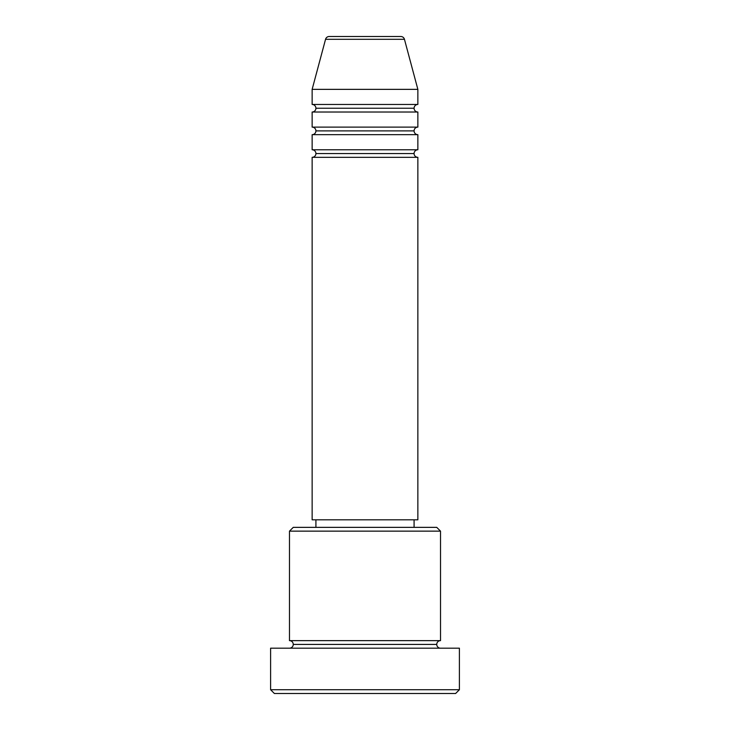 <?xml version="1.0" encoding="UTF-8"?>
<svg xmlns="http://www.w3.org/2000/svg" width="730" height="730" viewBox="0 0 730 730"><rect width="100%" height="100%" fill="white"/><g stroke="black" fill="none" stroke-linecap="round" stroke-linejoin="round"><path stroke-width="0.55" stroke-dasharray="3.65 2.74" d="M312.139 157.324L417.861 157.324L312.139 157.324M414.083 153.555L315.917 153.555L414.083 153.555M417.861 149.778L312.139 149.778L417.861 149.778M312.139 134.676L417.861 134.676L312.139 134.676M414.083 130.898L315.917 130.898L414.083 130.898M417.861 127.12L312.139 127.12L417.861 127.12M312.139 112.019L417.861 112.019L312.139 112.019M414.083 108.241L315.917 108.241L414.083 108.241M417.861 104.463L312.139 104.463L417.861 104.463M289.481 648.185L459.398 648.185L289.481 648.185M436.741 644.417L293.259 644.417L436.741 644.417M440.518 640.639L289.481 640.639L440.518 640.639M315.917 527.361L436.741 527.361L315.917 527.361M414.083 519.815L315.917 519.815L414.083 519.815M312.139 89.361L417.861 89.361L312.139 89.361M325.553 39.301L404.447 39.301L325.553 39.301M329.203 36.5L400.797 36.5L329.203 36.5M274.38 693.5L455.62 693.5L274.38 693.5M459.398 689.722L270.602 689.722L459.398 689.722M289.481 531.139L440.518 531.139L289.481 531.139M312.139 519.815L417.861 519.815L312.139 519.815M315.917 519.815L413.143 519.815L315.917 519.815"/><path stroke-width="1.09" d="M400.797 36.5L329.203 36.5A3.778 3.778 0 0 0 325.553 39.301L404.447 39.301A3.778 3.778 0 0 0 400.797 36.5L329.203 36.5A3.778 3.778 0 0 0 325.553 39.301L312.139 89.361L417.861 89.361L404.447 39.301L325.553 39.301L312.139 89.361L312.139 104.463A3.778 3.778 0 0 1 315.917 108.241A3.778 3.778 0 0 1 312.139 112.019L312.139 127.12A3.778 3.778 0 0 1 315.917 130.898A3.778 3.778 0 0 1 312.139 134.676L312.139 149.778A3.778 3.778 0 0 1 315.917 153.555A3.778 3.778 0 0 1 312.139 157.324L312.139 519.815L417.861 519.815L417.861 157.324A3.778 3.778 0 0 1 414.083 153.555A3.778 3.778 0 0 1 417.861 149.778L417.861 134.676A3.778 3.778 0 0 1 414.083 130.898A3.778 3.778 0 0 1 417.861 127.12L417.861 112.019A3.778 3.778 0 0 1 414.083 108.241A3.778 3.778 0 0 1 417.861 104.463L417.861 89.361L312.139 89.361L312.139 104.463L417.861 104.463A3.778 3.778 0 0 0 414.083 108.241L315.917 108.241A3.778 3.778 0 0 0 312.139 104.463L417.861 104.463L417.861 89.361L404.447 39.301A3.778 3.778 0 0 0 400.797 36.5M440.518 531.139L436.741 527.361L293.259 527.361L289.481 531.139L440.518 531.139L289.481 531.139L289.481 640.639A3.778 3.778 0 0 1 293.259 644.417A3.778 3.778 0 0 1 289.481 648.185A3.778 3.778 0 0 0 293.259 644.417A3.778 3.778 0 0 0 289.481 640.639L440.518 640.639L440.518 531.139L440.518 640.639A3.778 3.778 0 0 0 436.741 644.417A3.778 3.778 0 0 1 440.518 640.639L289.481 640.639L289.481 531.139L293.259 527.361L436.741 527.361L440.518 531.139M270.602 689.722L274.38 693.5L455.62 693.5L459.398 689.722L270.602 689.722L459.398 689.722L459.398 648.185L270.602 648.185L270.602 689.722L270.602 648.185L459.398 648.185L459.398 689.722L455.62 693.5L274.38 693.5L270.602 689.722M440.518 648.185A3.778 3.778 0 0 1 436.741 644.417L293.259 644.417L436.741 644.417A3.778 3.778 0 0 0 440.518 648.185M417.861 134.676L312.139 134.676L417.861 134.676L417.861 149.778L312.139 149.778L417.861 149.778A3.778 3.778 0 0 0 414.083 153.555L315.917 153.555A3.778 3.778 0 0 0 312.139 149.778L312.139 134.676A3.778 3.778 0 0 0 315.917 130.898A3.778 3.778 0 0 0 312.139 127.12L417.861 127.12A3.778 3.778 0 0 0 414.083 130.898L315.917 130.898L414.083 130.898M417.861 157.324L312.139 157.324L312.139 519.815L417.861 519.815L417.861 157.324L312.139 157.324A3.778 3.778 0 0 0 315.917 153.555L414.083 153.555M414.083 527.361L414.083 519.815L414.083 527.361M315.917 519.815L315.917 527.361L315.917 519.815M417.861 112.019L312.139 112.019A3.778 3.778 0 0 0 315.917 108.241L414.083 108.241A3.778 3.778 0 0 0 417.861 112.019L417.861 127.12L312.139 127.12L312.139 112.019L417.861 112.019"/></g></svg>
